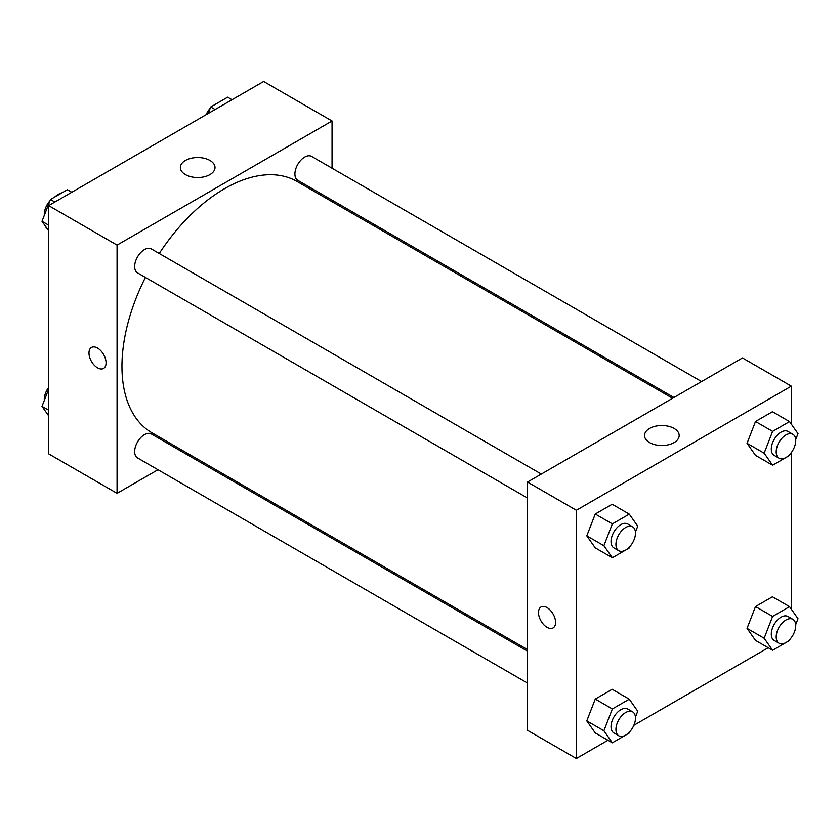 <?xml version="1.0" encoding="UTF-8"?>
<svg xmlns="http://www.w3.org/2000/svg" width="840" height="840" viewBox="0 0 840 840"><rect width="100%" height="100%" fill="white"/><g stroke="black" fill="none" stroke-linecap="round" stroke-linejoin="round"><path stroke-width="1.26" d="M44.751 225.225A20.727 11.97 120 0 0 47.04 228.48M62.181 192.728A20.727 11.97 120 0 0 54.684 197.053M44.289 215.019A20.727 11.97 120 0 0 44.132 215.806M157.972 469.728L117.064 493.343L48.668 453.852L48.668 205.611L263.644 81.49L332.052 120.981L332.052 168.21M332.052 200.13L332.052 201.673M185.43 160.451A17.325 10.006 180 0 1 204.32 158.287A17.325 10.006 180 0 1 215.019 167.528A17.325 10.006 180 0 1 197.684 177.534A17.325 10.006 180 0 1 180.359 167.528A17.325 10.006 180 0 1 185.43 160.451M117.064 493.343L117.064 245.102L48.668 205.611M117.064 245.102L332.052 120.981M91.476 347.466A12.096 6.983 -120 0 0 89.628 357.157A12.096 6.983 -120 0 0 97.524 367.815A12.096 6.983 60 0 1 89.628 357.157A12.096 6.983 60 0 1 91.476 347.466A12.096 6.983 60 0 1 103.572 354.449A12.096 6.983 60 0 1 103.572 368.413A12.096 6.983 60 0 1 97.524 367.815A12.096 6.983 -120 0 0 103.572 368.413M186.942 453.002L185.609 453.768M541.307 474.075L151.337 248.934A13.818 7.98 120 0 0 137.519 256.914A13.818 7.98 120 0 0 137.519 272.864L527.489 498.015M527.489 651.158L151.337 433.986A13.818 7.98 120 0 0 140.69 437.693A13.818 7.98 120 0 0 134.662 451.594A13.818 7.98 120 0 0 137.519 457.926L527.489 683.067M701.568 381.549L311.598 156.408A13.818 7.98 120 0 0 300.951 160.104A13.818 7.98 120 0 0 294.913 174.017A13.818 7.98 120 0 0 297.78 180.338L673.932 397.509M145.425 277.431A145.11 83.78 120 0 0 121.958 366.408A145.11 83.78 120 0 0 152.009 432.831L527.489 649.614M672.599 398.286L297.108 181.503A145.11 83.78 120 0 0 159.243 253.502M607.95 740.26L576.356 758.51L527.489 730.296L527.489 482.055L742.476 357.935L791.332 386.148L791.332 424.158M633.864 725.308L768.212 647.735M586.793 535.836L595.255 547.88L586.793 535.836L595.255 514.028L586.793 535.836L603.887 545.706L612.35 523.898L629.275 514.122L637.739 526.166L635.428 532.119M612.171 504.252L595.255 514.028L612.171 504.252L629.275 514.122M747.044 443.31L755.506 455.354L747.044 443.31L755.506 421.502L747.044 443.31L764.148 453.18L772.611 431.372L789.537 421.596L798 433.64L795.69 439.593M772.433 411.726L755.506 421.502L772.433 411.726L789.537 421.596M747.044 628.362L755.506 640.405L747.044 628.362L755.506 606.553L747.044 628.362L764.148 638.243L772.611 616.424L789.537 606.659L798 618.692L795.69 624.645M772.433 596.778L755.506 606.553L772.433 596.778L789.537 606.659M576.356 758.51L576.356 510.269L791.332 386.148M791.332 452.55L791.332 609.21M586.793 720.888L595.255 732.932L586.793 720.888L595.255 699.079L586.793 720.888L603.887 730.758L612.35 708.95L629.275 699.185L637.739 711.218L635.428 717.171M612.171 689.304L595.255 699.079L612.171 689.304L629.275 699.185M649.603 442.586A17.325 10.006 180 0 1 644.522 435.509A17.325 10.006 180 0 1 661.857 425.513A17.325 10.006 180 0 1 679.182 435.509A17.325 10.006 180 0 1 668.493 444.759A17.325 10.006 180 0 1 649.603 442.586M576.356 510.269L527.489 482.055M555.587 622.398A12.096 6.983 60 0 1 553.077 627.932A12.096 6.983 60 0 1 540.992 620.949A12.096 6.983 60 0 1 540.992 606.995A12.096 6.983 60 0 1 550.305 610.228A12.096 6.983 60 0 1 555.587 622.398M540.992 606.995A12.096 6.983 -120 0 0 540.992 620.949A12.096 6.983 -120 0 0 553.087 627.932M629.8 546.641L629.275 547.974L612.35 557.75L603.887 545.706M632.615 526.795L627.722 523.971A13.818 7.98 120 0 0 617.075 527.667A13.818 7.98 120 0 0 611.037 541.579A13.818 7.98 120 0 0 613.904 547.911L618.786 550.725A13.818 7.98 120 0 0 632.615 542.745A13.818 7.98 120 0 0 632.615 526.795A13.818 7.98 120 0 0 621.957 530.492A13.818 7.98 120 0 0 615.93 544.404A13.818 7.98 120 0 0 618.786 550.725M612.35 557.75L595.255 547.88M612.35 523.898L595.255 514.028M790.062 454.115L789.537 455.448L772.611 465.224L764.148 453.18M792.865 434.269L787.983 431.445A13.818 7.98 120 0 0 777.336 435.151A13.818 7.98 120 0 0 771.299 449.054A13.818 7.98 120 0 0 774.165 455.385L779.048 458.199A13.818 7.98 120 0 0 792.865 450.219A13.818 7.98 120 0 0 792.865 434.269A13.818 7.98 120 0 0 782.219 437.966A13.818 7.98 120 0 0 776.192 451.878A13.818 7.98 120 0 0 779.048 458.199M772.611 465.224L755.506 455.354M772.611 431.372L755.506 421.502M629.8 731.693L629.275 733.026L612.35 742.802L603.887 730.758M632.615 711.848L627.722 709.023A13.818 7.98 120 0 0 617.075 712.73A13.818 7.98 120 0 0 611.037 726.631A13.818 7.98 120 0 0 613.904 732.963L618.786 735.777A13.818 7.98 120 0 0 632.615 727.797A13.818 7.98 120 0 0 632.615 711.848A13.818 7.98 120 0 0 621.957 715.544A13.818 7.98 120 0 0 615.93 729.456A13.818 7.98 120 0 0 618.786 735.777M612.35 742.802L595.255 732.932M612.35 708.95L595.255 699.079M790.062 639.167L789.537 640.51L772.611 650.275L764.148 638.243M792.865 619.322L787.983 616.497A13.818 7.98 120 0 0 777.336 620.203A13.818 7.98 120 0 0 771.299 634.106A13.818 7.98 120 0 0 774.165 640.437L779.048 643.251A13.818 7.98 120 0 0 792.865 635.271A13.818 7.98 120 0 0 792.865 619.322A13.818 7.98 120 0 0 782.219 623.018A13.818 7.98 120 0 0 776.192 636.93A13.818 7.98 120 0 0 779.048 643.251M772.611 650.275L755.506 640.405M772.611 616.424L755.506 606.553M48.668 230.79L42 221.309L50.463 199.49L67.389 189.725L71.789 192.266M48.668 225.152L42 221.309M54.863 202.031L50.463 199.49M49.938 200.834A13.818 7.98 120 0 0 44.268 214.358A13.818 7.98 120 0 0 44.31 215.355M208.184 113.516L210.725 106.974L227.651 97.198L232.05 99.739M215.124 109.505L210.725 106.974M210.2 108.308A13.818 7.98 120 0 0 206.136 114.692M48.668 415.842L42 406.361L48.668 389.183M48.668 410.204L42 406.361M48.668 387.45A13.818 7.98 120 0 0 44.268 399.409A13.818 7.98 120 0 0 44.31 400.407"/></g></svg>

